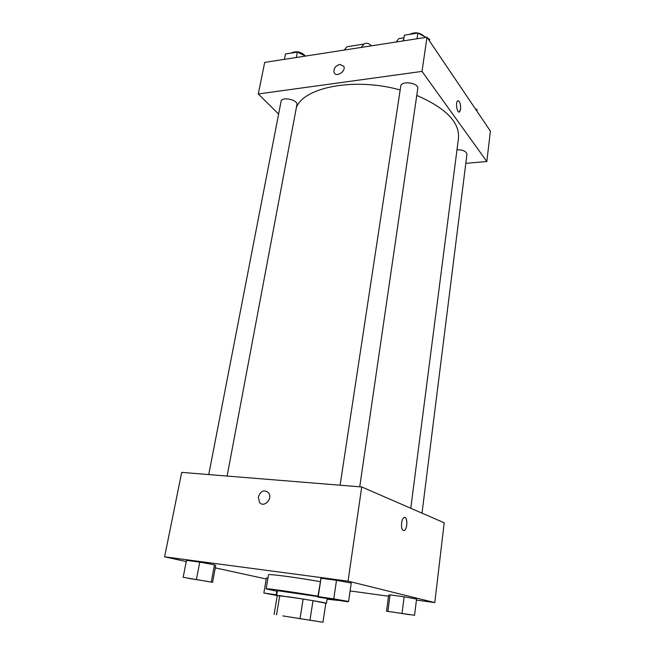 <?xml version="1.0" encoding="UTF-8"?>
<svg xmlns="http://www.w3.org/2000/svg" width="655" height="655" viewBox="0 0 655 655"><rect width="100%" height="100%" fill="white"/><g stroke="black" fill="none" stroke-linecap="round" stroke-linejoin="round"><path stroke-width="0.98" d="M282.87 615.921L316.783 621.267L282.87 615.921M297.141 618.222L322.948 622.25L297.141 618.222M300.047 618.557L303.126 599.063L279.734 595.649L276.557 614.873M279.734 595.649L277.261 595.469L274.101 614.505M303.126 599.063L313 600.684L309.987 620.138M322.948 622.25L325.822 603.222L313 600.684M325.813 603.304L326.493 603.288C327.418 603.042 304.804 599.169 289.035 596.893L277.237 595.6M276.721 595.018L268.182 593.839L276.664 595.403L277.442 590.671L317.863 596.566M277.335 591.326L266.127 588.861C265.054 588.034 294.93 592.251 317.912 596.206M338.136 600.406L327.107 599.21M266.127 588.861L268.517 574.779C267.502 573.616 297.296 577.546 320.148 581.64M348.583 601.462L351.244 583.04L336.506 580.305L321.032 578.25L317.79 597.041L347.658 601.773L348.583 601.462L333.747 598.866L318.207 596.639L317.79 597.041M414.558 615.291L416.564 599.063L404.143 596.787L390.069 594.863L388.644 595.231L386.532 611.205L414.558 615.291L386.532 611.205M416.441 600.078L434.789 602.608L348.051 581.149L164.601 556.824L186.249 561.548M215.282 567.877L266.249 578.995M350.106 590.941L388.513 596.23M212.588 582.352L215.7 565.658L214.48 564.798L199.75 562.121L186.487 560.361L183.171 577.292L212.588 582.352L183.171 577.292M266.429 577.939L267.944 578.144L266.429 577.939L263.867 593.004L277.04 595.551M434.789 602.608L444.205 522.78L361.724 486.96L181.697 472.378L164.601 556.824M361.724 486.96L348.051 581.149M258.34 496.94C260.764 490.742 264.161 489.342 268.542 492.74C273.233 498.586 263.736 508.501 259.437 502.246L258.34 496.94C260.764 490.742 264.161 489.342 268.542 492.74C273.233 498.586 263.736 508.501 259.445 502.246L258.34 496.94M403.349 530.542C400.663 529.87 401.04 519.399 403.816 517.753C407.263 514.977 408.032 528.151 404.553 530.329L403.349 530.542M404.724 517.466C407.639 517.417 407.492 528.552 404.553 530.329L403.636 530.615M296.396 107.445C304.051 87.107 354.83 77.224 400.164 89.964M416.768 95.425C445.76 108.018 459.671 122.231 458.5 138.058L410.783 508.272M340.101 485.216L400.754 86.108C401.171 80.344 419.044 82.882 417.775 88.523L359.726 486.804M208.749 474.572L281.085 101.337C281.634 96.293 298.262 99.797 296.92 104.661L227.121 476.062M457.002 149.7C463.003 149.823 466.327 151.321 466.958 154.195L422.017 513.143M426.986 37.22L490.399 131.106L486.821 161.498L465.811 163.349L486.821 161.498L422.025 71.403L258.299 93.96L278.612 114.076L258.299 93.96L264.694 62.405L426.986 37.22L422.025 71.403L258.299 93.96M276.746 594.896L263.867 593.004M276.787 591.228L276.189 594.797M268.182 593.872L276.713 595.051M391.592 611.885L409.301 614.652M416.564 599.063L404.143 596.787L402.064 613.129M404.143 596.787L390.069 594.863L387.932 611.074M390.069 594.863L388.644 595.231M188.632 578.373L207.324 581.386M215.7 565.658L214.48 564.798L211.311 581.755M214.48 564.798L199.75 562.121L196.475 579.2M199.75 562.121L186.487 560.361M323.005 597.688L343.105 600.856M351.244 583.04L336.506 580.305L333.747 598.866M336.506 580.305L321.032 578.25L318.207 596.639M321.032 578.25L320.565 578.946M476.881 111.08L477.045 109.704L475.383 108.869M305.574 56.06L297.345 52.097L285.49 53.972L284.442 59.335M297.345 52.097L296.314 57.501M290.959 53.104C296.207 50.689 301.005 51.639 305.353 55.953M429.369 40.749L429.582 39.243L427.666 38.227M426.045 37.368L417.865 33.045L404.381 35.182L403.292 40.897M417.865 33.045L417.014 38.768M404.381 35.182L403.505 40.864M409.653 34.347C415.114 31.759 420.035 32.48 424.407 36.5M460.612 109.189L459.573 111.841C457.239 114.027 455.209 102.507 457.649 100.854C459.728 100.845 460.719 103.621 460.612 109.189M486.821 161.498L422.025 71.403M459.139 112.03L460.604 109.189C460.801 104.35 459.957 101.509 458.082 100.657M339.814 64.403L343.81 66.319C346.266 71.313 336.089 77.822 334.091 72.558C333.42 68.619 335.327 65.901 339.814 64.403C335.327 65.901 333.42 68.619 334.091 72.558C336.089 77.822 346.266 71.321 343.81 66.319L339.814 64.403M361.224 47.422L363.943 44.081C366.333 42.559 368.822 43.14 371.434 45.842M402.555 38.031L398.764 38.629L396.193 42.002M351.096 46.096L347.003 46.742L344.227 50.067M327.189 598.67L326.493 603.288M363.943 44.081L347.003 46.742M403.873 37.826L398.764 38.629"/></g></svg>
